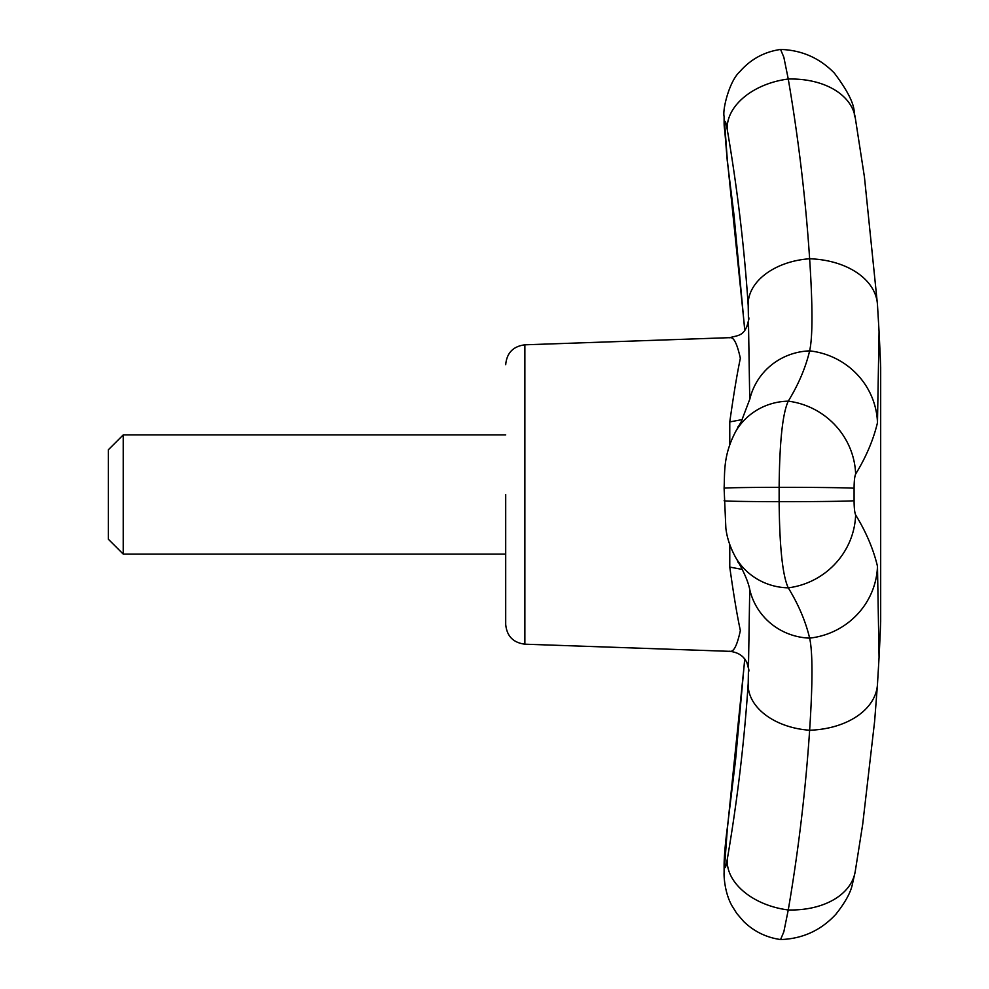 <?xml version="1.0" encoding="UTF-8"?>
<svg xmlns="http://www.w3.org/2000/svg" width="989" height="989" viewBox="0 0 989 989"><rect width="100%" height="100%" fill="white"/><g stroke="black" fill="none" stroke-linecap="round" stroke-linejoin="round"><path stroke-width="1.48" d="M879.06 657.388A3208.761 3208.761 0 0 0 880.68 621.661L880.68 367.339A3208.761 3208.761 0 0 0 879.06 331.612L877.478 422.699C873.386 439.87 866.104 457.005 855.633 474.077C854.644 476.364 854.125 481.099 854.088 488.269L854.088 500.731C854.125 507.901 854.644 512.636 855.633 514.923C866.104 531.995 873.386 549.13 877.478 566.301L879.06 657.388L877.453 684.623A75.634 50.55 3.8 0 1 809.632 730.228C805.627 790.335 798.494 850.256 788.258 909.967L783.844 931.774L780.581 939.55C766.339 937.535 754.051 931.527 743.703 921.513L736.743 913.416L731.922 905.701C724.418 892.399 723.837 875.154 724.109 872.446A64.569 56.385 180 0 1 724.727 864.683L727.249 829.895L744.828 658.983M744.828 330.005L727.249 159.105L724.727 124.317A64.569 56.385 180 0 1 724.109 116.554C722.341 109.866 729.227 81.135 739.859 71.616C750.7 59.204 764.274 51.811 780.581 49.45L783.844 57.226L788.258 79.033C798.494 138.744 805.627 198.665 809.632 258.772A75.634 50.55 -3.8 0 1 877.453 304.377L879.06 331.612M724.727 124.317C724.813 119.014 725.654 120.769 727.249 129.559C737.299 188.12 744.284 246.867 748.216 305.786A64.569 43.157 -3.8 0 1 809.632 258.772C812.748 306.293 812.748 336.989 809.632 350.872C805.627 367.685 798.494 384.449 788.258 401.163C782.583 413.303 779.542 442.021 779.134 487.317L779.134 501.683C779.542 546.979 782.583 575.697 788.258 587.837C798.494 604.551 805.627 621.315 809.632 638.128C812.748 652.011 812.748 682.707 809.632 730.228A64.569 43.157 3.8 0 1 748.216 683.214C744.284 742.133 737.299 800.88 727.249 859.441C725.654 868.231 724.813 869.986 724.727 864.683M749.736 589.444L748.216 683.214M748.216 305.786L749.736 399.556M737.782 427.965A3068.039 3067.569 -90 0 0 737.757 426.951L738.375 426.939M738.375 562.061L737.757 562.049A3068.039 3067.569 -90 0 0 737.782 561.035M748.908 669.986L746.744 661.987M729.771 651.195C733.591 652.456 737.114 645.582 740.353 630.562C737.065 615.207 733.529 594.043 729.771 567.093L742.294 569.417M742.294 419.583L729.771 421.907C733.591 394.908 737.114 373.694 740.353 358.278C737.065 343.381 733.541 336.557 729.771 337.805M746.794 326.902L748.908 319.014M505.7 494.5L505.7 624.331L505.7 494.5M123.229 554.1L108.32 539.203L108.32 449.797L123.229 434.9L123.229 554.1L505.7 554.1M877.478 566.301A75.634 73.891 -13.4 0 1 809.632 638.128A64.569 63.086 -13.4 0 1 749.847 589.963C748.364 581.977 743.827 571.469 736.212 558.439C730.475 548.24 727.026 538.177 725.864 528.274L724.109 488.245C724.888 472.272 722.922 455.15 736.212 430.561A64.569 62.653 31.5 0 1 788.258 401.163A75.634 73.384 31.5 0 1 855.633 474.077M736.212 430.561L741.305 421.549L749.847 399.037A64.569 63.086 13.4 0 1 809.632 350.872A75.634 73.891 13.4 0 1 877.478 422.699M724.109 488.245A64.569 0.927 0 0 1 779.134 487.317A75.634 1.088 0 0 1 854.088 488.269M724.109 500.755A64.569 0.927 0 0 0 779.134 501.683A75.634 1.088 0 0 0 854.088 500.731M736.212 558.439A64.569 62.653 -31.5 0 0 788.258 587.837A75.634 73.384 -31.5 0 0 855.633 514.923M727.249 859.441A64.569 42.861 9.7 0 0 788.258 909.967A75.634 50.204 9.7 0 0 855.201 871.692L862.717 824.134L874.635 721.204L877.453 684.623M727.249 129.559A64.569 42.861 -9.7 0 1 788.258 79.033A75.634 50.204 -9.7 0 1 855.201 117.308C852.085 114.081 860.702 108.061 834.333 73.075C819.597 57.992 801.696 50.118 780.63 49.45M724.727 858.563A64.569 55.446 180 0 0 724.109 866.191L724.109 872.446M727.249 829.895A64.569 19.792 -172.4 0 1 727.261 828.337C726.396 834.432 723.973 855.337 724.109 866.191M727.249 159.105A64.569 19.792 172.4 0 0 727.261 160.663L734.073 215.651L744.729 330.141M724.727 130.437A64.569 55.446 180 0 1 724.109 122.809L727.261 160.663M729.771 567.093L729.771 544.741M729.771 444.246L729.771 421.907M748.945 671.036C747.746 659.317 741.404 652.752 729.944 651.343L524.875 644.185L524.875 344.815L729.944 337.657C738.301 335.048 745.867 336.742 748.945 317.964M780.63 939.55C802.574 938.808 820.981 930.377 835.878 914.244C845.224 902.463 850.713 892.486 852.382 884.277L855.201 871.692M877.453 304.377L864.435 177.006L855.201 117.308M744.729 658.859L735.581 759.873L727.261 828.337M724.109 116.554L724.109 122.809M749.971 591.224L749.81 589.976M749.983 397.689L749.823 398.938M524.875 344.815C513.167 346.311 506.776 352.925 505.7 364.669M524.875 644.185C513.167 642.689 506.776 636.075 505.7 624.331M123.229 434.9L505.7 434.9"/></g></svg>
